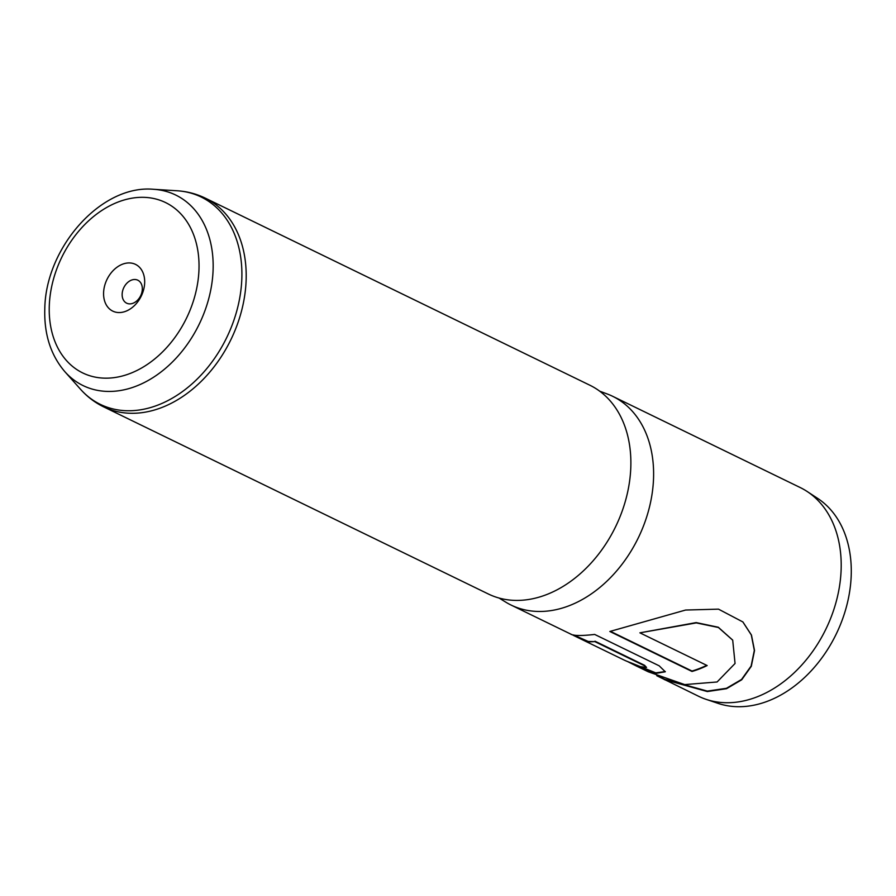 <?xml version="1.0" encoding="UTF-8"?>
<svg xmlns="http://www.w3.org/2000/svg" width="896" height="896" viewBox="0 0 896 896"><rect width="100%" height="100%" fill="white"/><g stroke="black" fill="none" stroke-linecap="round" stroke-linejoin="round"><path stroke-width="1.34" d="M103.589 292.69A26.006 19.051 -64.1 0 0 123.234 312.066A26.006 19.051 -64.1 0 0 144.67 282.8A26.006 19.051 -64.1 0 0 125.026 263.424A26.006 19.051 -64.1 0 0 103.589 292.69M122.147 294.112A12.768 9.352 -64.1 0 0 126.65 303.173A12.768 9.352 -64.1 0 0 136.808 300.899A12.768 9.352 -64.1 0 0 142.318 289.262A12.768 9.352 -64.1 0 0 137.816 280.202A12.768 9.352 -64.1 0 0 127.658 282.475A12.768 9.352 -64.1 0 0 122.147 294.112M599.715 391.182L606.973 393.882A116.077 85.03 115.9 0 1 612.606 396.278L800.195 487.536A116.077 85.03 115.9 0 1 807.162 491.501L817.723 498.434A114.453 83.843 115.9 0 1 851.2 575.68A114.453 83.843 115.9 0 1 718.032 703.36L706.059 699.328A116.077 85.03 115.9 0 1 698.634 696.293L656.768 675.718M807.162 491.501A116.077 85.03 115.9 0 1 841.12 569.845A116.077 85.03 115.9 0 1 706.059 699.328M205.195 198.094L589.87 385.224A116.077 85.03 115.9 0 1 630.795 467.533A116.077 85.03 115.9 0 1 580.709 573.317A116.077 85.03 115.9 0 1 488.32 593.981L103.645 406.862C94.853 402.562 87.158 396.704 80.562 389.312A115.282 84.448 -64.1 0 0 179.794 393.456A115.282 84.448 -64.1 0 0 241.819 278.779A115.282 84.448 -64.1 0 0 177.139 190.77C187.029 191.397 196.381 193.838 205.195 198.094A116.077 85.03 115.9 0 1 246.12 280.414A116.077 85.03 115.9 0 1 196.045 386.187A116.077 85.03 115.9 0 1 103.645 406.862M612.606 396.278A116.077 85.03 115.9 0 1 653.531 478.598A116.077 85.03 115.9 0 1 603.445 584.371A116.077 85.03 115.9 0 1 511.056 605.046A116.077 85.03 115.9 0 1 505.691 602.101L499.083 598.046M573.44 635.398L623.482 659.736A116.077 85.03 115.9 0 0 630.526 662.648L640.394 666.646L646.542 667.43L644.448 665.75L594.866 641.626L588.034 641.883L571.178 634.278M570.416 633.898C572.79 635.824 580.877 636.003 594.675 634.435L659.187 665.818L665.291 671.787L655.95 673.366L636.216 665.93L627.435 661.494M636.216 665.93L648.222 671.776L684.712 684.6L717.091 681.979L735.056 663.477L732.704 640.17L718.424 627.502L696.304 622.899L639.901 632.834L707.168 665.56A116.077 85.03 115.9 0 1 692.014 671.462L609.829 631.478L685.597 610.042L718.491 609.146L742.896 621.958L751.453 635.04L754.522 650.541L751.307 666.288L741.709 679.784L726.533 688.699L707.347 691.555L664.373 679.627M732.626 640.046L718.278 627.234L696.17 622.586L639.901 632.834M706.72 665.336A115.618 84.694 115.9 0 1 692.014 671.037L610.422 631.344M742.806 621.858L751.296 634.939L754.331 650.384L751.117 666.053L741.552 679.459L726.454 688.296L707.347 691.107L664.574 679.213L661.416 677.678M594.866 641.626L588.213 641.446L573.608 634.962M665.314 671.574L655.749 672.851L630.515 662.648M646.542 667.43L644.571 665.302L594.978 641.189M64.904 371.739C50.714 355.13 44.005 334.141 44.8 308.784C45.539 247.654 101.147 184.341 153.653 189.302A105.941 77.605 115.9 0 1 213.091 270.166A105.941 77.605 115.9 0 1 156.094 375.547A105.941 77.605 115.9 0 1 64.904 371.739L80.562 389.312M198.968 269.741A94.73 69.395 -64.1 0 0 127.378 199.125A94.73 69.395 -64.1 0 0 49.291 305.749A94.73 69.395 -64.1 0 0 120.882 376.365A94.73 69.395 -64.1 0 0 198.968 269.741M153.653 189.302L177.139 190.77M511.056 605.046L570.819 634.122"/></g></svg>
